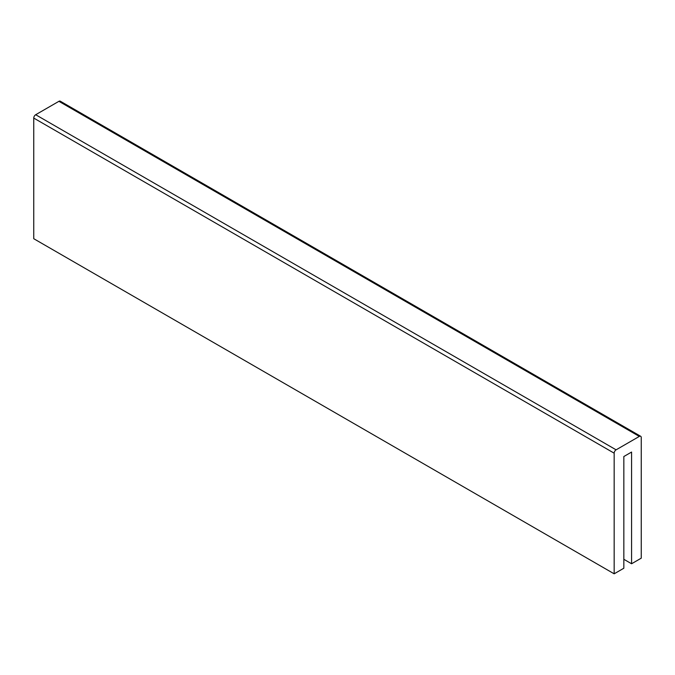 <?xml version="1.0" encoding="UTF-8"?>
<svg xmlns="http://www.w3.org/2000/svg" width="675" height="675" viewBox="0 0 675 675"><rect width="100%" height="100%" fill="white"/><g stroke="black" fill="none" stroke-linecap="round" stroke-linejoin="round"><path stroke-width="1.01" d="M623.835 568.232L614.166 573.817L614.166 453.178A2.734 1.578 -60 0 1 616.098 449.828L639.318 436.421A2.734 1.578 -60 0 1 640.685 436.286A2.734 1.578 -60 0 1 641.25 437.535L641.25 558.174L631.581 563.76L631.581 452.056L623.835 456.528L623.835 568.232M640.685 436.286L60.269 101.183A2.734 1.578 -60 0 0 58.902 101.326L35.682 114.725A2.734 1.578 -60 0 0 33.75 118.074L33.75 238.714L614.166 573.817M623.835 559.297L631.581 563.76M33.75 118.074L614.166 453.178M35.682 114.725L616.098 449.828M58.902 101.326L639.318 436.421"/></g></svg>
